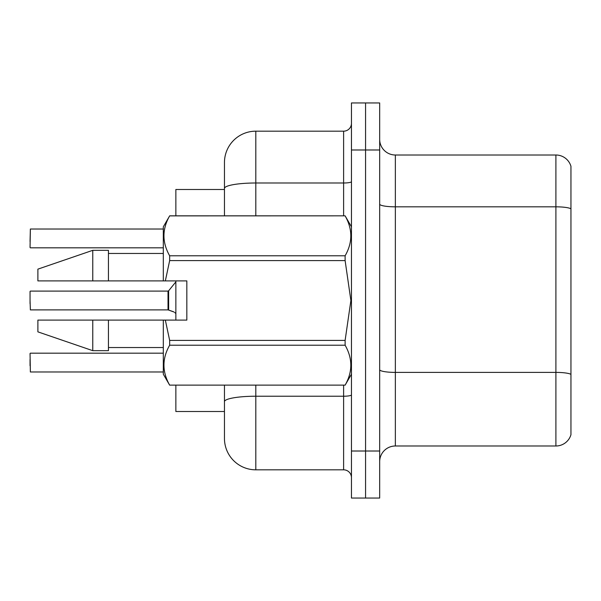 <?xml version="1.0" encoding="UTF-8"?>
<svg xmlns="http://www.w3.org/2000/svg" width="601" height="601" viewBox="0 0 601 601"><rect width="100%" height="100%" fill="white"/><g stroke="black" fill="none" stroke-linecap="round" stroke-linejoin="round"><path stroke-width="0.9" d="M224.458 189.495L175.86 189.495L175.86 215.834M175.86 320.1L175.86 280.9M255.816 385.166L255.816 469.824A31.357 31.357 0 0 1 224.458 438.467L224.458 411.505L175.86 411.505L175.86 385.166M379.674 461.673A15.679 15.679 0 0 1 395.353 445.995L555.902 445.995L555.902 155.005L395.353 155.005A15.679 15.679 0 0 1 379.674 139.327A15.679 15.679 0 0 0 395.353 155.005L395.353 445.995M365.566 451.013L365.566 498.049L379.674 498.049L379.674 451.013L365.566 451.013L365.566 498.049L351.457 498.049L351.457 451.013L365.566 451.013L365.566 149.987L365.566 451.013M351.457 451.013L351.457 102.951L365.566 102.951L365.566 149.987L365.566 102.951L379.674 102.951L379.674 451.013M570.95 166.297A15.679 15.679 0 0 0 555.902 155.005A15.679 15.679 0 0 1 570.95 166.297L570.95 434.703A15.679 15.679 0 0 1 555.902 445.995M570.95 209.005L570.95 374.348A15.679 2.72 180 0 0 555.902 372.395L395.353 372.395A15.679 2.72 0 0 1 379.674 369.668M224.458 438.467L224.458 385.166M255.816 469.824L343.614 469.824L343.614 385.166M224.458 215.834L224.458 162.533A31.357 31.357 0 0 1 255.816 131.176L343.614 131.176A7.836 7.836 0 0 0 351.457 123.333M224.458 407.11L224.458 401.671A31.357 5.447 180 0 1 255.816 396.224L343.614 396.224A7.836 1.36 0 0 0 351.457 394.865M224.458 162.533L224.458 179.774M351.457 477.667A7.836 7.836 0 0 0 343.614 469.824M173.336 311.709L168.145 309.898L174.05 312.032M30.05 241.549L30.366 229.019L163.314 229.019M165.343 280.9L186.836 280.9L186.836 320.1L165.343 320.1L169.655 340.406L345.117 340.406L350.886 300.5L345.117 260.594L169.655 260.594L165.343 280.9L163.314 280.9L163.314 226.81L169.655 215.879C162.06 229.131 162.06 242.428 169.655 255.786L169.655 260.594M345.117 340.406L345.117 345.214L169.655 345.214C162.06 358.459 162.06 371.764 169.655 385.121L345.117 385.121C352.712 371.869 352.712 358.572 345.117 345.214M165.343 320.1L163.314 320.1L163.314 374.19L169.655 385.166M169.655 340.406L169.655 345.214M92.764 320.1L37.886 320.1L37.886 331.857L92.764 350.668L108.443 350.668L108.443 320.1L92.764 320.1L92.764 350.668M37.886 320.1L58.628 320.1M163.314 320.1L108.443 320.1M169.655 385.121L345.117 385.121M169.655 215.834L345.117 215.834L169.655 215.879M169.655 255.786L345.117 255.786L345.117 260.594M345.117 255.786C352.712 242.541 352.712 229.236 345.117 215.879M92.764 280.9L92.764 250.332L37.886 269.143L37.886 280.9L163.314 280.9M92.764 250.332L108.443 250.332L108.443 280.9M30.05 365.716L30.05 359.451M30.05 353.493L30.366 371.981L163.314 371.981M168.032 309.891A0.781 0.781 180 0 1 168.145 309.898A0.781 0.781 -0 0 0 168.032 309.891L168.017 291.094L168.032 309.891L30.366 309.898L30.05 300.5M168.017 300.5L168.017 291.094L168.626 290.801L168.641 310.078M174.763 312.558L175.86 313.497M30.05 303.633L30.05 291.41M570.95 208.787A15.679 2.72 180 0 0 555.902 206.827L395.353 206.827A15.679 2.72 0 0 1 379.674 204.107M379.674 149.987L351.457 149.987M255.816 131.176L255.816 182.997L343.614 182.997L343.614 131.176M224.458 188.444A31.357 5.447 180 0 1 255.816 182.997L255.816 215.834M343.614 215.834L343.614 182.997A7.836 1.36 0 0 0 351.457 181.637M30.366 229.019L30.05 247.507M351.457 374.19L345.117 385.166M108.443 347.536L163.314 347.536M351.457 226.81L345.117 215.834M108.443 253.464L163.314 253.464M30.366 353.178L163.314 353.178M30.366 291.094L168.017 291.094M168.626 290.801L175.86 281.869M30.366 247.822L163.314 247.822"/></g></svg>
